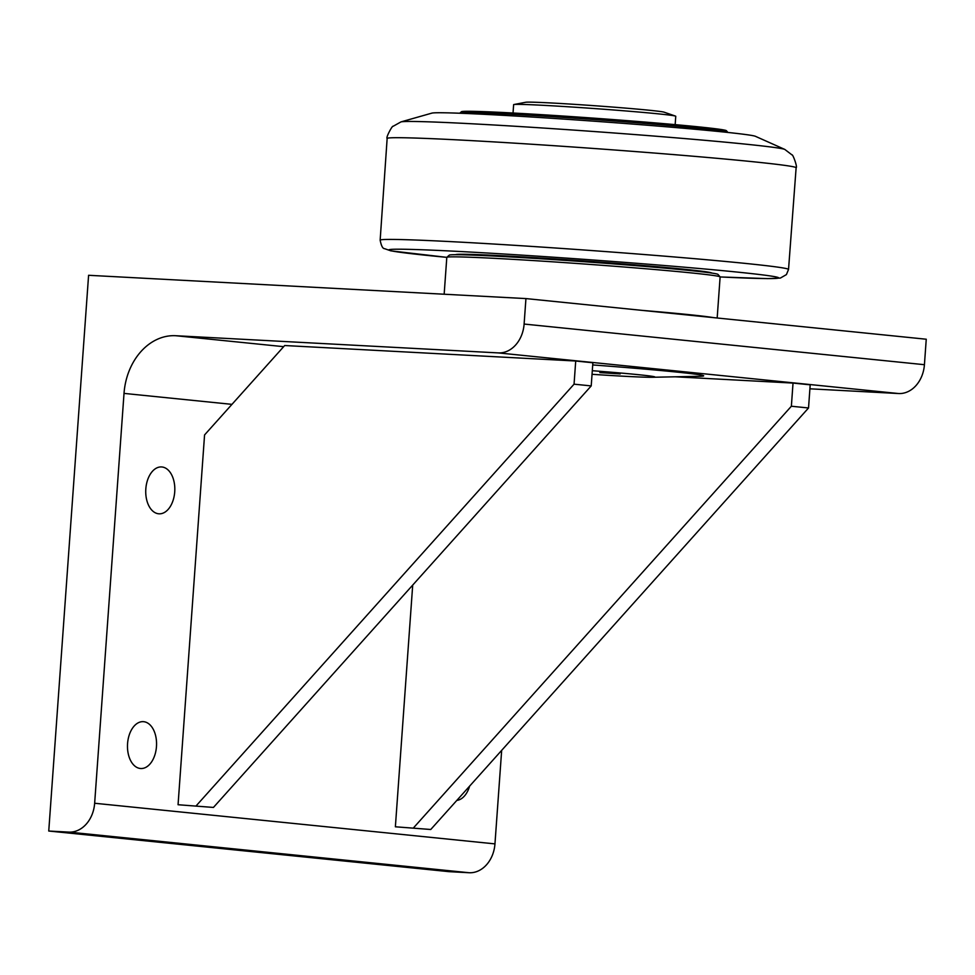<?xml version="1.0" encoding="UTF-8"?>
<svg xmlns="http://www.w3.org/2000/svg" width="975" height="975" viewBox="0 0 975 975"><rect width="100%" height="100%" fill="white"/><g stroke="black" fill="none" stroke-linecap="round" stroke-linejoin="round"><path stroke-width="1.46" d="M513.033 113.015L513.63 104.666A81.278 1.889 4.1 0 1 513.947 104.52A81.278 1.889 4.1 0 1 583.245 107.774A81.278 1.889 4.1 0 1 675.468 116.098A81.278 1.889 4.1 0 1 675.76 116.281L675.163 124.629M675.468 116.098L664.146 112.186A69.664 1.621 -175.9 0 0 585.11 105.056A69.664 1.621 -175.9 0 0 525.708 102.265L513.947 104.52M455.617 254.707A128.42 2.998 4.1 0 1 583.903 260.922A128.42 2.998 4.1 0 1 711.774 273.061M400.981 121.899L431.876 113.124A162.545 3.79 4.1 0 1 493.569 114.806A162.545 3.79 4.1 0 1 659.99 126.25A162.545 3.79 4.1 0 1 755.467 136.329L784.79 149.419A192.794 4.497 -175.9 0 0 671.556 137.475A192.794 4.497 -175.9 0 0 474.167 123.898A192.794 4.497 -175.9 0 0 400.981 121.899L393.059 126.323C392.511 125.08 385.539 137.963 387.148 138.462A205.018 4.777 4.1 0 1 591.983 148.346A205.018 4.777 4.1 0 1 796.124 167.773C797.782 167.517 792.724 153.77 792.005 154.915L784.79 149.419M727.667 132.173L726.375 130.687A132.832 3.096 -175.9 0 0 650.581 122.521A132.832 3.096 -175.9 0 0 512.143 112.966A132.832 3.096 -175.9 0 0 461.48 111.698L459.981 112.99A134.221 3.132 4.1 0 1 511.18 114.27A134.221 3.132 4.1 0 1 651.081 123.923A134.221 3.132 4.1 0 1 727.667 132.173A134.221 3.132 4.1 0 1 727.691 132.247L727.679 132.429M599.832 372.608L620.185 373.913L599.832 372.608M720.086 276.863L717.941 274.377A134.684 3.144 -175.9 0 0 641.087 266.102A134.684 3.144 -175.9 0 0 500.711 256.413A134.684 3.144 -175.9 0 0 449.329 255.133L446.855 257.278A137.012 3.193 4.1 0 1 499.115 258.582A137.012 3.193 4.1 0 1 641.916 268.442A137.012 3.193 4.1 0 1 720.086 276.863A137.012 3.193 4.1 0 1 720.123 276.937A195.427 4.558 4.1 0 0 727.825 271.147A195.427 4.558 4.1 0 0 457.836 251.392A195.427 4.558 4.1 0 0 430.341 255.73A195.427 4.558 4.1 0 0 446.806 257.351A137.012 3.193 4.1 0 1 446.855 257.278M713.566 317.631A137.012 3.193 -175.9 0 0 642.281 310.391M592.3 370.707A79.121 1.84 4.1 0 1 652.494 377.276A79.121 1.84 4.1 0 1 624.707 376.289A79.121 1.84 4.1 0 1 592.044 374.303M575.713 361.018L284.688 345.528L204.567 434.923L178.059 804.728L213.44 807.434L591.216 385.917L592.873 362.761L575.713 361.018L574.056 384.174L591.216 385.917M178.059 804.728L213.44 807.434M196.292 805.691L574.056 384.174M430.755 829.493L395.375 826.788L430.755 829.493L808.531 407.977L810.188 384.82L793.028 383.077L791.371 406.234L808.531 407.977M413.595 827.763L791.371 406.234M675.175 376.801L793.028 383.077M395.375 826.788L412.705 585.11M88.591 275.291L525.939 298.582L524.111 324.053A30.188 23.717 95.8 0 1 498.262 352.901L175.719 335.717A60.377 47.422 -84.2 0 0 124.02 393.4L94.648 803.254A30.188 23.717 95.8 0 1 68.798 832.102L48.75 831.029L88.591 275.291M498.262 352.901L898.572 393.534A30.188 23.717 -84.2 0 0 924.422 364.699L926.25 339.227L525.939 298.582M898.572 393.534L809.896 388.806M652.494 377.276L699.818 376.289A127.713 2.974 -175.9 0 0 592.715 364.93M127.567 743.62A23.473 14.515 -87 0 1 143.264 721.658A23.473 14.515 -87 0 1 156.512 745.863A23.473 14.515 -87 0 1 140.766 768.519A23.473 14.515 -87 0 1 127.567 743.62M469.633 786.118A23.473 14.515 -87 0 1 456.836 800.402M145.823 488.914A23.473 14.515 -87 0 1 161.521 466.94A23.473 14.515 -87 0 1 174.769 491.144A23.473 14.515 -87 0 1 159.022 513.813A23.473 14.515 -87 0 1 145.823 488.914M501.662 750.384L494.959 843.887L94.648 803.254M68.798 832.102L469.109 872.735A30.188 23.717 -84.2 0 0 494.959 843.887M469.109 872.735L449.061 871.662L48.75 831.029M796.124 167.773L788.531 269.453A204.713 4.777 -175.9 0 0 584.683 250.051A204.713 4.777 -175.9 0 0 380.153 240.179L387.148 138.462M283.652 346.673L175.719 335.717M924.422 364.699L524.111 324.053M124.02 393.4L231.965 404.357M788.531 269.453L786.423 274.584L780.414 278.046L767.642 278.618L720.123 276.949L717.173 317.996M444.161 294.231L446.806 257.351L390.878 250.855L384.54 248.662C382.748 248.686 381.286 245.858 380.153 240.179"/></g></svg>
